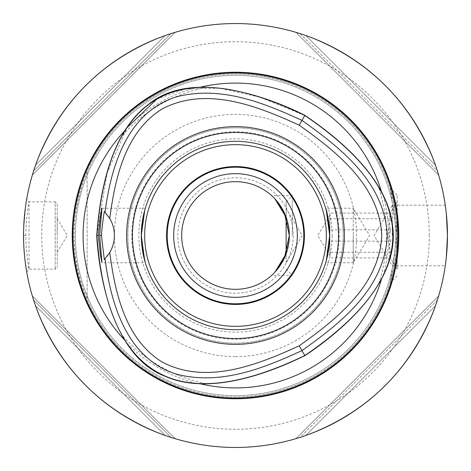 <?xml version="1.0" encoding="UTF-8"?>
<svg xmlns="http://www.w3.org/2000/svg" width="471" height="471" viewBox="0 0 471 471"><rect width="100%" height="100%" fill="white"/><g stroke="black" fill="none" stroke-linecap="round" stroke-linejoin="round"><path stroke-width="0.35" stroke-dasharray="2.35 1.77" d="M390.424 281.057L393.903 266.904C400.338 242.912 395.122 201.046 390.424 189.943L396.988 235.488L390.424 281.057C389.811 283.118 389.811 283.118 390.424 281.057C389.811 283.118 389.811 283.118 390.424 281.057M390.424 189.943L390.424 188.4L390.424 189.943C389.811 187.882 389.811 187.882 390.424 189.943C389.811 187.882 389.811 187.882 390.424 189.943M397.153 264.561L397.153 195.129L397.153 264.561M286.132 259.715L286.132 201.859L286.132 217.237L289.329 235.5A53.829 53.829 0 0 0 235.5 181.671A53.829 53.829 0 0 0 181.671 235.5A53.829 53.829 0 0 0 235.5 289.329A53.829 53.829 0 0 0 289.329 235.5L286.132 253.763L286.132 259.715M292.308 235.5L292.308 195.683L292.308 235.5M329.865 220.97L329.865 255.688L329.871 220.97M329.871 249.512L329.871 213.098L329.871 249.512M286.138 216.124L286.138 262.412L286.132 216.124M397.147 211.285L397.147 269.141L397.153 211.285M390.936 218.721L389.429 214.699L390.936 213.098C388.41 218.691 388.41 224.284 390.936 229.877C388.41 237.343 388.41 244.814 390.936 252.279L389.429 256.301L390.936 257.902C388.41 252.309 388.41 246.716 390.936 241.123C388.41 233.657 388.41 226.186 390.936 218.721L329.871 218.721M390.936 229.877L329.871 229.877M390.936 213.098L329.871 213.098M390.936 252.279L329.871 252.279M390.936 257.902L329.871 257.902M390.936 241.123L329.871 241.123M303.795 235.5A68.295 68.295 0 0 0 235.5 167.205A68.295 68.295 0 0 0 167.205 235.5A68.295 68.295 0 0 0 235.5 303.795A68.295 68.295 0 0 0 303.795 235.5M392.278 235.5L392.278 205.221L392.278 235.5M446.367 214.087L445.595 207.528M447.45 235.5C446.726 217.113 446.002 207.022 445.278 205.221C446.002 207.022 446.726 217.113 447.45 235.5C446.726 253.887 446.002 263.978 445.278 265.779C446.002 263.978 446.726 253.887 447.45 235.5M445.595 263.472L446.367 256.913M23.65 242.041L23.868 247.051M24.08 250.46L24.445 254.976M24.727 257.784L26.617 271.431M26.635 271.52L26.294 269.5M25.287 262.571L24.569 256.277M23.968 248.818L23.585 239.286M23.591 231.455L23.909 223.177M24.627 214.181L25.722 205.226M26.347 201.188L26.606 199.651M57.191 203.878L57.191 267.122L57.191 203.878L55.172 201.859L55.172 269.141L55.172 201.859L29.037 201.859L29.037 269.141C29.178 271.897 25.393 246.998 25.917 235.5C25.405 223.966 29.167 199.145 29.037 201.853L26.7 199.074L26.453 200.558M25.711 205.315L23.638 229.412M23.597 231.149L23.574 232.315M235.5 23.55A211.95 211.95 0 0 0 23.55 235.5A211.95 211.95 0 0 0 235.5 447.45A211.95 211.95 0 0 0 447.45 235.5A211.95 211.95 0 0 0 235.5 23.55M305.797 35.549A211.95 211.95 0 0 0 300.062 33.624L295.929 32.346L438.654 175.071L437.376 170.938A211.95 211.95 0 0 0 435.451 165.203A211.95 211.95 0 0 1 437.376 170.938L300.062 33.624A211.95 211.95 0 0 1 305.797 35.549C368.546 59.24 411.76 102.454 435.451 165.203C411.76 102.454 368.546 59.24 305.797 35.549L435.451 165.203L305.797 35.549M296.182 32.422L298.343 33.082M438.578 174.818L437.918 172.657M170.938 33.624L33.624 170.938L170.938 33.624A211.95 211.95 0 0 0 165.203 35.549C102.454 59.24 59.24 102.454 35.549 165.203A211.95 211.95 0 0 0 33.624 170.938A211.95 211.95 0 0 1 35.549 165.203C59.24 102.454 102.454 59.24 165.203 35.549A211.95 211.95 0 0 1 170.938 33.624L175.071 32.346L32.346 175.071L175.071 32.346M33.082 172.657L32.422 174.818L33.082 172.657M174.818 32.422L172.657 33.082M33.624 300.062L170.938 437.376L33.624 300.062A211.95 211.95 0 0 0 35.549 305.797C59.24 368.546 102.454 411.76 165.203 435.451A211.95 211.95 0 0 0 170.938 437.376A211.95 211.95 0 0 1 165.203 435.451C102.454 411.76 59.24 368.546 35.549 305.797A211.95 211.95 0 0 1 33.624 300.062L32.346 295.929L175.071 438.654L32.346 295.929M172.657 437.918L174.818 438.578L172.657 437.918M32.422 296.182L33.082 298.343M435.451 305.797A211.95 211.95 0 0 0 437.376 300.062L438.654 295.929L295.929 438.654L300.062 437.376A211.95 211.95 0 0 0 305.797 435.451A211.95 211.95 0 0 1 300.062 437.376L437.376 300.062A211.95 211.95 0 0 1 435.451 305.797C411.76 368.546 368.546 411.76 305.797 435.451C368.546 411.76 411.76 368.546 435.451 305.797L305.797 435.451L435.451 305.797M438.578 296.182L437.918 298.343M296.182 438.578L298.343 437.918M57.191 235.5L57.191 218.679L57.197 235.5M87.135 171.738C69.749 214.246 69.749 256.754 87.135 299.262L87.135 171.738L87.135 299.262A161.488 161.488 0 0 0 395.51 213.716A161.488 161.488 0 0 0 235.5 74.012A161.488 161.488 0 0 0 74.012 235.5A161.488 161.488 0 0 0 235.5 396.988A161.488 161.488 0 0 0 396.988 235.5A161.488 161.488 0 0 0 87.135 171.738M293.215 235.5A57.715 57.715 0 0 1 206.645 285.479A57.715 57.715 0 0 1 206.645 185.521A57.715 57.715 0 0 1 293.215 235.5M274.917 198.839L271.726 195.683L274.917 198.839M274.917 272.161L271.726 275.317L274.917 272.161M235.5 356.612A121.112 121.112 0 0 0 356.612 235.5A121.112 121.112 0 0 0 235.5 114.388A121.112 121.112 0 0 0 114.388 235.5A121.112 121.112 0 0 0 235.5 356.612M332.161 235.5A96.661 96.661 0 0 1 235.5 332.161A96.661 96.661 0 0 1 138.839 235.5A96.661 96.661 0 0 1 235.5 138.839A96.661 96.661 0 0 1 332.161 235.5M343.159 235.5A107.659 107.659 0 0 1 235.5 343.159A107.659 107.659 0 0 1 127.841 235.5A107.659 107.659 0 0 1 235.5 127.841A107.659 107.659 0 0 1 343.159 235.5A107.659 107.659 0 0 1 235.5 343.159A107.659 107.659 0 0 1 127.841 235.5A107.659 107.659 0 0 1 235.5 127.841A107.659 107.659 0 0 1 343.159 235.5A107.659 107.659 0 0 1 235.5 343.159A107.659 107.659 0 0 1 127.841 235.5A107.659 107.659 0 0 1 235.5 127.841A107.659 107.659 0 0 1 343.159 235.5M329.7 235.5A94.2 94.2 0 0 0 235.5 141.3A94.2 94.2 0 0 0 141.3 235.5A94.2 94.2 0 0 0 235.5 329.7A94.2 94.2 0 0 0 329.7 235.5A94.2 94.2 0 0 1 235.5 329.7A94.2 94.2 0 0 1 141.3 235.5A94.2 94.2 0 0 1 235.5 141.3A94.2 94.2 0 0 1 329.7 235.5M235.5 173.675A61.825 61.825 0 0 0 173.675 235.5A61.825 61.825 0 0 0 235.5 297.325A61.825 61.825 0 0 0 297.325 235.5A61.825 61.825 0 0 0 235.5 173.675M141.853 245.685L141.394 239.768A94.2 94.2 0 0 0 235.5 329.7A94.2 94.2 0 0 0 329.606 239.768L329.117 245.95M329.606 231.232A94.2 94.2 0 0 0 235.5 141.3A94.2 94.2 0 0 0 141.394 231.232M144.721 210.337L145.327 208.247L144.721 210.337M144.721 260.663L145.327 262.753L101.954 262.753M326.279 260.663L325.673 262.753L326.279 260.663M326.279 210.337L325.673 208.247L353.25 208.247L353.25 235.5L353.25 208.247L369.623 235.5L353.25 262.753L353.25 235.5L353.25 262.753L325.673 262.753M104.285 259.533A33.641 33.641 0 0 0 104.285 211.467M124.839 130.714A152.404 152.404 0 0 1 125.433 130.09L127.217 127.37C143.767 103.149 166.699 89.908 196.013 87.653L199.257 87.471A152.404 152.404 0 0 1 200.098 87.265M125.433 130.09C109.808 154.641 100.294 189.778 96.891 235.5L107.064 173.087L127.035 127.641M156.79 99.157L185.533 88.925L219.786 88.23L259.545 97.079L304.814 115.466C263.519 95.554 228.335 86.222 199.257 87.471L205.921 87.365C172.639 94.312 144.668 110.461 122.013 135.807M381.563 192.003A152.404 152.404 0 0 1 381.804 192.81L380.385 190.184M381.804 192.81C368.34 167.028 342.676 141.247 304.814 115.466C422.328 195.489 422.328 275.517 304.802 355.54C342.67 329.753 368.334 303.972 381.804 278.19A152.404 152.404 0 0 1 381.563 278.997M383.264 195.712A153.028 153.028 0 0 1 383.264 275.288L378.56 284.001C389.211 251.667 389.211 219.333 378.56 186.999M200.134 383.741A152.404 152.404 0 0 1 199.315 383.541L196.071 383.359C166.763 381.157 143.79 367.892 127.164 343.577L125.386 340.863A152.404 152.404 0 0 1 124.809 340.256M205.974 383.641C172.645 376.7 144.65 360.533 121.971 335.146L125.386 340.863C109.784 316.312 100.288 281.187 96.891 235.5C107.435 377.295 176.737 417.306 304.802 355.54C263.542 375.44 228.376 384.778 199.315 383.541M438.654 295.929L295.929 438.654M165.203 435.451L35.549 305.797L165.203 435.451M35.549 165.203L165.203 35.549L35.549 165.203M295.929 32.346L438.654 175.071M235.5 395.64A160.14 160.14 0 0 0 395.64 235.5A160.14 160.14 0 0 0 235.5 75.36A160.14 160.14 0 0 0 75.36 235.5A160.14 160.14 0 0 0 235.5 395.64A160.14 160.14 0 0 0 395.64 235.5A160.14 160.14 0 0 0 235.5 75.36A160.14 160.14 0 0 0 75.36 235.5A160.14 160.14 0 0 0 235.5 395.64A160.14 160.14 0 0 0 395.64 235.5A160.14 160.14 0 0 0 235.5 75.36A160.14 160.14 0 0 0 75.36 235.5A160.14 160.14 0 0 0 235.5 395.64M25.917 235.5L23.55 235.5M339.214 235.5A103.714 103.714 0 0 1 235.5 339.214A103.714 103.714 0 0 1 131.786 235.5A103.714 103.714 0 0 1 235.5 131.786A103.714 103.714 0 0 1 339.214 235.5M127.217 127.37A153.028 153.028 0 0 1 196.013 87.653M196.071 383.359A153.028 153.028 0 0 1 127.164 343.577M437.376 300.062L300.062 437.376M300.062 33.624L437.376 170.938M429.281 235.5A193.781 193.781 0 0 0 235.5 41.719A193.781 193.781 0 0 0 41.719 235.5A193.781 193.781 0 0 0 235.5 429.281A193.781 193.781 0 0 0 429.281 235.5M397.153 195.129L390.424 188.4L389.964 188.4M397.153 275.871L390.424 282.6L389.964 282.6M286.132 269.141L292.308 275.317L271.726 275.317M286.132 201.859L292.308 195.683L271.726 195.683M329.865 215.312L317.731 235.5L329.871 255.688M286.138 262.412L302.311 235.5L286.132 208.588M389.429 256.301L397.153 269.141M389.429 214.699L397.153 201.859M445.278 205.221L392.278 205.221L374.08 235.5L392.278 265.779L445.278 265.779M26.7 271.92L29.037 269.141L55.172 269.141L57.191 267.122M101.954 208.247L145.327 208.247M57.191 252.321L67.306 235.5L57.197 218.679"/><path stroke-width="0.71" d="M286.132 217.237L286.132 253.763L274.917 272.161L284.378 258.031L289.329 235.5L284.378 212.969L274.917 198.839L286.132 217.237M235.5 167.205A68.295 68.295 0 0 1 303.795 235.5A68.295 68.295 0 0 1 235.5 303.795A68.295 68.295 0 0 1 167.205 235.5A68.295 68.295 0 0 1 235.5 167.205M235.5 173.675A61.825 61.825 0 0 0 181.959 266.409A61.825 61.825 0 0 0 289.041 266.409A61.825 61.825 0 0 0 235.5 173.675M446.367 256.913L447.45 235.5L446.367 214.087M445.595 207.528L445.278 205.221M445.278 265.779L445.595 263.472M23.574 232.315L23.65 242.041M23.868 247.051L24.08 250.46M24.445 254.976L24.727 257.784M26.294 269.5L25.287 262.571M24.569 256.277L23.968 248.818M23.585 239.286L23.591 231.455M23.909 223.177L24.627 214.181M25.722 205.226L26.347 201.188M26.606 199.651L26.706 199.08M26.453 200.558L25.711 205.315M23.638 229.412L23.597 231.149M235.5 447.45A211.95 211.95 0 0 0 447.45 235.5A211.95 211.95 0 0 0 235.5 23.55A211.95 211.95 0 0 0 23.55 235.5A211.95 211.95 0 0 0 235.5 447.45M298.343 33.082L300.062 33.624M437.918 172.657L437.376 170.938M33.624 170.938L33.082 172.657L33.624 170.938M172.657 33.082L170.938 33.624M170.938 437.376L172.657 437.918L170.938 437.376M33.082 298.343L33.624 300.062M437.918 298.343L437.376 300.062M298.343 437.918L300.062 437.376M181.671 235.5A53.829 53.829 0 0 1 235.5 181.671A53.829 53.829 0 0 1 289.329 235.5A53.829 53.829 0 0 1 235.5 289.329A53.829 53.829 0 0 1 181.671 235.5M132.463 235.5A103.037 103.037 0 0 1 235.5 132.463A103.037 103.037 0 0 1 338.537 235.5A103.037 103.037 0 0 1 235.5 338.537A103.037 103.037 0 0 1 132.463 235.5M344.36 235.5A108.86 108.86 0 0 1 235.5 344.36A108.86 108.86 0 0 1 126.64 235.5A108.86 108.86 0 0 1 235.5 126.64A108.86 108.86 0 0 1 344.36 235.5M329.7 235.5A94.2 94.2 0 0 0 235.5 141.3A94.2 94.2 0 0 0 141.3 235.5A94.2 94.2 0 0 0 235.5 329.7A94.2 94.2 0 0 0 329.7 235.5M235.5 166.569A68.931 68.931 0 0 0 175.807 269.965A68.931 68.931 0 0 0 295.193 269.965A68.931 68.931 0 0 0 235.5 166.569M235.5 326.338A90.838 90.838 0 0 1 156.831 190.084A90.838 90.838 0 0 1 314.169 190.084A90.838 90.838 0 0 1 235.5 326.338M144.721 260.663L141.3 235.5L144.721 210.337L141.394 231.232L141.394 239.768M329.606 239.768L329.606 231.232C327.963 216.948 326.656 209.289 325.673 208.247M145.327 262.753L141.853 245.685M329.117 245.95L326.279 260.663L329.7 235.5L326.279 210.337M98.321 235.5L100.405 216.23L101.954 208.247L99.699 235.5L101.954 262.753L100.4 254.764L98.321 235.5L96.72 235.5C97.821 257.802 107.017 355.216 165.963 376.6C216.689 398.507 286.433 364.377 304.89 355.687C335.293 335.476 401.363 284.402 392.473 225.238C386.126 170.325 321.646 126.958 304.896 115.318C285.032 105.121 196.066 64.374 148.077 104.739C103.75 137.715 98.427 215.17 96.72 235.5M99.699 235.5L101.448 235.5C101.818 229.583 102.766 221.57 104.285 211.467M104.291 211.455L109.761 218.473A33.641 33.641 0 0 1 109.761 252.527L104.285 259.533L101.448 235.5M304.896 115.318L304.814 115.466C176.755 53.706 107.447 93.711 96.891 235.5C107.435 377.295 176.743 417.306 304.802 355.54C422.328 275.517 422.328 195.489 304.814 115.466L301.97 120.388C264.154 103.061 221.411 85.457 176.884 96.72C125.957 112.386 110.838 168.653 104.998 212.185M109.761 218.473C115.024 178.303 125.198 131.703 162.377 108.836C206.534 85.769 257.613 106.116 299.203 125.18C336.512 151.668 379.667 185.727 381.763 235.5C379.667 285.279 336.5 319.338 299.197 345.826C257.602 364.89 206.528 385.237 162.371 362.17C125.192 339.303 115.018 292.703 109.761 252.527M104.992 258.82C110.838 302.347 125.945 358.619 176.878 374.286C221.399 385.555 264.143 367.945 301.964 350.618C339.632 323.624 384.624 289.53 387.286 235.5C384.624 181.476 339.638 147.382 301.97 120.388L299.203 125.18M299.197 345.826L304.89 355.687M127.035 127.641L156.79 99.157M380.385 190.184L383.264 195.712C396.011 222.2 396.011 248.729 383.264 275.288M124.809 340.256A152.404 152.404 0 0 1 124.839 130.714M381.563 278.997A152.404 152.404 0 0 1 200.134 383.741M200.098 87.265A152.404 152.404 0 0 1 381.563 192.003M235.5 72.234A163.266 163.266 0 0 1 376.888 317.13A163.266 163.266 0 0 1 94.112 317.13A163.266 163.266 0 0 1 235.5 72.234M72.958 235.5A162.542 162.542 0 0 1 235.5 72.958A162.542 162.542 0 0 1 398.042 235.5A162.542 162.542 0 0 1 235.5 398.042A162.542 162.542 0 0 1 72.958 235.5"/></g></svg>
